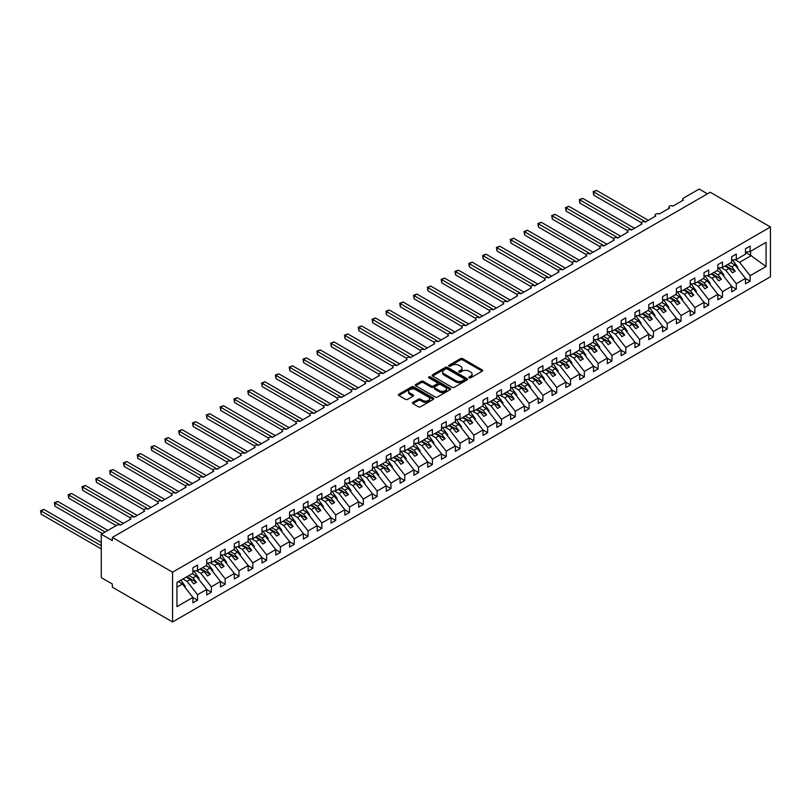 <?xml version="1.0" encoding="UTF-8"?>
<svg xmlns="http://www.w3.org/2000/svg" width="811" height="811" viewBox="0 0 811 811"><rect width="100%" height="100%" fill="white"/><g stroke="black" fill="none" stroke-linecap="round" stroke-linejoin="round"><path stroke-width="1.22" d="M469.163 377.825A1.075 0.618 0 0 0 470.674 377.825L482.2 371.174A1.531 0.882 0 0 0 482.657 370.546A1.531 0.882 0 0 0 482.2 369.917L462.675 358.644A1.531 0.882 0 0 0 460.506 358.644L448.98 365.305A1.075 0.618 0 0 0 450.5 366.177L451.991 365.315A4.907 2.838 0 0 1 458.935 365.315L460.567 366.258A4.907 2.838 0 0 1 461.996 368.255A4.907 2.838 0 0 1 460.567 370.262L459.077 371.124A1.075 0.618 0 0 0 460.587 372.006L462.077 371.144A4.907 2.838 0 0 1 469.022 371.144L470.654 372.077A4.907 2.838 0 0 1 472.093 374.084A4.907 2.838 0 0 1 470.654 376.091L469.163 376.953A1.075 0.618 0 0 0 469.163 377.825L469.163 376.953M412.89 402.357A1.531 0.882 0 0 0 412.434 402.986A1.531 0.882 0 0 0 412.89 403.614L418.364 406.777A1.531 0.882 0 0 0 420.534 406.777L433.338 399.387A1.531 0.882 0 0 0 433.784 398.759A1.531 0.882 0 0 0 433.338 398.13L413.813 386.857A1.531 0.882 0 0 0 411.643 386.857L398.84 394.247A1.531 0.882 0 0 0 398.394 394.876A1.531 0.882 0 0 0 398.84 395.504L405.459 399.326A1.531 0.882 0 0 0 407.629 399.326L413.103 396.163A1.531 0.882 0 0 0 413.549 395.535A1.531 0.882 0 0 0 413.103 394.906L409.819 393.011A4.106 2.372 0 0 1 408.622 391.338A4.106 2.372 0 0 1 411.157 389.148A4.106 2.372 0 0 1 415.627 389.665L428.482 397.086A4.106 2.372 0 0 1 429.678 398.759A4.106 2.372 0 0 1 427.154 400.948A4.106 2.372 0 0 1 422.673 400.431L420.534 399.194A1.531 0.882 0 0 0 418.364 399.194L412.89 402.357L412.89 403.614L418.364 400.472L418.364 399.194M770.45 226.999L172.561 572.191L172.561 621.956L770.45 276.774L770.45 226.999L710.223 192.227L112.334 537.419L112.334 540.613L101.274 534.226L117.027 525.133A2.342 1.358 0 0 1 120.342 525.133L130.845 519.07A2.342 1.358 0 0 1 130.155 518.117A2.342 1.358 0 0 1 131.605 516.871A2.342 1.358 0 0 1 134.16 517.165L144.652 511.102A2.342 1.358 0 0 1 143.973 510.139A2.342 1.358 0 0 1 145.412 508.892A2.342 1.358 0 0 1 147.967 509.186L158.469 503.124A2.342 1.358 0 0 1 157.78 502.161A2.342 1.358 0 0 1 159.23 500.914A2.342 1.358 0 0 1 161.784 501.208L172.287 495.146A2.342 1.358 0 0 1 171.597 494.193A2.342 1.358 0 0 1 173.047 492.936A2.342 1.358 0 0 1 175.602 493.23L186.094 487.168A2.342 1.358 0 0 1 185.415 486.215A2.342 1.358 0 0 1 186.854 484.968A2.342 1.358 0 0 1 189.409 485.252L199.911 479.2A2.342 1.358 0 0 1 199.222 478.237A2.342 1.358 0 0 1 200.672 476.99A2.342 1.358 0 0 1 203.226 477.284L213.729 471.221A2.342 1.358 0 0 1 213.04 470.258A2.342 1.358 0 0 1 214.489 469.011A2.342 1.358 0 0 1 217.044 469.305L227.546 463.243A2.342 1.358 0 0 1 226.857 462.29A2.342 1.358 0 0 1 228.307 461.033A2.342 1.358 0 0 1 230.861 461.327L241.354 455.265A2.342 1.358 0 0 1 240.674 454.312A2.342 1.358 0 0 1 242.114 453.065A2.342 1.358 0 0 1 244.669 453.349L255.171 447.297A2.342 1.358 0 0 1 254.482 446.334A2.342 1.358 0 0 1 255.931 445.087A2.342 1.358 0 0 1 258.486 445.381L268.988 439.319A2.342 1.358 0 0 1 268.299 438.356A2.342 1.358 0 0 1 269.749 437.109A2.342 1.358 0 0 1 272.303 437.403L282.796 431.34A2.342 1.358 0 0 1 282.116 430.388A2.342 1.358 0 0 1 283.556 429.131A2.342 1.358 0 0 1 286.111 429.424L296.613 423.362A2.342 1.358 0 0 1 295.924 422.409A2.342 1.358 0 0 1 297.373 421.162A2.342 1.358 0 0 1 299.928 421.446L310.431 415.394A2.342 1.358 0 0 1 309.741 414.431A2.342 1.358 0 0 1 311.191 413.184A2.342 1.358 0 0 1 313.745 413.478L324.248 407.416A2.342 1.358 0 0 1 323.559 406.453A2.342 1.358 0 0 1 325.008 405.206A2.342 1.358 0 0 1 327.563 405.5L338.055 399.438A2.342 1.358 0 0 1 337.366 398.485A2.342 1.358 0 0 1 338.816 397.228A2.342 1.358 0 0 1 341.37 397.522L351.873 391.46A2.342 1.358 0 0 1 351.183 390.507A2.342 1.358 0 0 1 352.633 389.26A2.342 1.358 0 0 1 355.188 389.544L365.69 383.491A2.342 1.358 0 0 1 365.001 382.528A2.342 1.358 0 0 1 366.45 381.282A2.342 1.358 0 0 1 369.005 381.575L379.497 375.513A2.342 1.358 0 0 1 378.818 374.55A2.342 1.358 0 0 1 380.258 373.303A2.342 1.358 0 0 1 382.812 373.597L393.315 367.535A2.342 1.358 0 0 1 392.625 366.582A2.342 1.358 0 0 1 394.075 365.325A2.342 1.358 0 0 1 396.63 365.619L407.132 359.557A2.342 1.358 0 0 1 406.443 358.604A2.342 1.358 0 0 1 407.892 357.357A2.342 1.358 0 0 1 410.447 357.641L420.939 351.589A2.342 1.358 0 0 1 420.26 350.626A2.342 1.358 0 0 1 421.71 349.379A2.342 1.358 0 0 1 424.265 349.673L434.757 343.611A2.342 1.358 0 0 1 434.067 342.647A2.342 1.358 0 0 1 435.517 341.401A2.342 1.358 0 0 1 438.072 341.695L448.574 335.632A2.342 1.358 0 0 1 447.885 334.679A2.342 1.358 0 0 1 449.335 333.422A2.342 1.358 0 0 1 451.889 333.716L462.392 327.654A2.342 1.358 0 0 1 461.702 326.701A2.342 1.358 0 0 1 463.152 325.444A2.342 1.358 0 0 1 465.707 325.738L476.199 319.686A2.342 1.358 0 0 1 475.52 318.723A2.342 1.358 0 0 1 476.959 317.476A2.342 1.358 0 0 1 479.514 317.77L490.016 311.708A2.342 1.358 0 0 1 489.327 310.745A2.342 1.358 0 0 1 490.777 309.498A2.342 1.358 0 0 1 493.331 309.792L503.834 303.73A2.342 1.358 0 0 1 503.144 302.777A2.342 1.358 0 0 1 504.594 301.52A2.342 1.358 0 0 1 507.149 301.814L517.641 295.751A2.342 1.358 0 0 1 516.962 294.798A2.342 1.358 0 0 1 518.401 293.541A2.342 1.358 0 0 1 520.956 293.835L531.458 287.783A2.342 1.358 0 0 1 530.769 286.82A2.342 1.358 0 0 1 532.219 285.573A2.342 1.358 0 0 1 534.773 285.867L545.276 279.805A2.342 1.358 0 0 1 544.587 278.842A2.342 1.358 0 0 1 546.036 277.595A2.342 1.358 0 0 1 548.591 277.889L559.093 271.827A2.342 1.358 0 0 1 558.404 270.874A2.342 1.358 0 0 1 559.854 269.617A2.342 1.358 0 0 1 562.408 269.911L572.901 263.849A2.342 1.358 0 0 1 572.221 262.896A2.342 1.358 0 0 1 573.661 261.639A2.342 1.358 0 0 1 576.215 261.933L586.718 255.87A2.342 1.358 0 0 1 586.029 254.918A2.342 1.358 0 0 1 587.478 253.671A2.342 1.358 0 0 1 590.033 253.965L600.535 247.902A2.342 1.358 0 0 1 599.846 246.939A2.342 1.358 0 0 1 601.296 245.692A2.342 1.358 0 0 1 603.85 245.986L614.343 239.924A2.342 1.358 0 0 1 613.663 238.971A2.342 1.358 0 0 1 615.103 237.714A2.342 1.358 0 0 1 617.658 238.008L628.16 231.946A2.342 1.358 0 0 1 627.471 230.993A2.342 1.358 0 0 1 628.92 229.736A2.342 1.358 0 0 1 631.475 230.03L641.977 223.968A2.342 1.358 0 0 1 641.288 223.015A2.342 1.358 0 0 1 642.738 221.768A2.342 1.358 0 0 1 645.292 222.062L655.795 216A2.342 1.358 0 0 1 655.106 215.037A2.342 1.358 0 0 1 656.555 213.79A2.342 1.358 0 0 1 659.11 214.084L669.602 208.021A2.342 1.358 0 0 1 668.913 207.069A2.342 1.358 0 0 1 670.362 205.812A2.342 1.358 0 0 1 672.917 206.106L683.42 200.043A2.342 1.358 180 0 1 682.73 199.09A2.342 1.358 180 0 1 683.42 198.127L699.163 189.044L707.456 193.829M172.561 572.191L112.334 537.419M452.102 387.303A1.531 0.882 0 0 0 454.272 387.303L467.075 379.913A1.531 0.882 0 0 0 467.521 379.284A1.531 0.882 0 0 0 467.075 378.656L447.55 367.383A1.531 0.882 0 0 0 445.381 367.383L432.577 374.773A1.531 0.882 0 0 0 432.131 375.402A1.531 0.882 0 0 0 432.577 376.03L452.102 387.303M429.262 378.058A1.075 0.618 0 0 1 430.347 378.21L450.186 389.655L437.403 397.035A1.531 0.882 0 0 1 435.233 397.035L415.708 385.762L415.708 384.515A1.531 0.882 0 0 0 415.262 385.134A1.531 0.882 0 0 0 415.708 385.762M415.708 384.515L421.183 381.352A1.531 0.882 0 0 1 423.352 381.352L431.27 385.924A1.531 0.882 0 0 0 433.439 385.924L437.078 383.826A1.531 0.882 0 0 0 437.524 383.197A1.531 0.882 0 0 0 437.078 382.569L428.837 377.814A1.075 0.618 0 0 1 430.347 376.933L450.206 388.398A1.531 0.882 0 0 1 450.652 389.027A1.531 0.882 0 0 1 450.206 389.645L450.206 388.398M176.94 587.144L182.394 584.001L192.896 597.423L176.94 606.638L176.94 582.46L192.896 573.245L192.896 567.791L197.539 565.105L197.539 570.569L192.896 571.147M197.539 570.569L206.714 565.267L206.714 559.813L211.347 557.137L211.347 562.591L206.714 563.169M211.347 562.591L220.521 557.289L220.521 551.835L225.164 549.159L225.164 554.612L220.521 555.19M225.164 554.612L234.338 549.321L234.338 543.867L238.981 541.18L238.981 546.634L234.338 547.212M238.981 546.634L248.156 541.342L248.156 535.889L252.799 533.202L252.799 538.666L248.156 539.244M252.799 538.666L261.963 533.364L261.963 527.91L266.606 525.234L266.606 530.688L261.963 531.266M266.606 530.688L275.781 525.386L275.781 519.932L280.424 517.256L280.424 522.71L275.781 523.288M280.424 522.71L289.598 517.418L289.598 511.964L294.241 509.278L294.241 514.732L289.598 515.309M294.241 514.732L303.415 509.44L303.415 503.986L308.048 501.299L308.048 506.763L303.415 507.341M308.048 506.763L317.223 501.462L317.223 496.008L321.866 493.331L321.866 498.785L317.223 499.363M321.866 498.785L331.04 493.483L331.04 488.029L335.683 485.353L335.683 490.807L331.04 491.385M335.683 490.807L344.857 485.515L344.857 480.061L349.5 477.375L349.5 482.829L344.857 483.407M349.5 482.829L358.665 477.537L358.665 472.083L363.308 469.397L363.308 474.861L358.665 475.439M363.308 474.861L372.482 469.559L372.482 464.105L377.125 461.429L377.125 466.883L372.482 467.46M377.125 466.883L386.3 461.581L386.3 456.127L390.943 453.45L390.943 458.904L386.3 459.482M390.943 458.904L400.117 453.613L400.117 448.159L404.75 445.472L404.75 450.926L400.117 451.504M404.75 450.926L413.924 445.634L413.924 440.18L418.567 437.494L418.567 442.958L413.924 443.536M418.567 442.958L427.742 437.656L427.742 432.202L432.385 429.526L432.385 434.98L427.742 435.558M432.385 434.98L441.559 429.678L441.559 424.224L446.202 421.548L446.202 427.002L441.559 427.579M446.202 427.002L455.366 421.71L455.366 416.256L460.009 413.569L460.009 419.023L455.366 419.601M460.009 419.023L469.184 413.732L469.184 408.278L473.827 405.591L473.827 411.055L469.184 411.633M473.827 411.055L483.001 405.753L483.001 400.299L487.644 397.623L487.644 403.077L483.001 403.655M487.644 403.077L496.808 397.775L496.808 392.321L501.451 389.645L501.451 395.099L496.808 395.677M501.451 395.099L510.626 389.807L510.626 384.353L515.269 381.667L515.269 387.121L510.626 387.699M515.269 387.121L524.443 381.829L524.443 376.375L529.086 373.689L529.086 379.153L524.443 379.73M529.086 379.153L538.261 373.851L538.261 368.397L542.894 365.72L542.894 371.174L538.261 371.752M542.894 371.174L552.068 365.873L552.068 360.419L556.711 357.742L556.711 363.196L552.068 363.774M556.711 363.196L565.885 357.904L565.885 352.44L570.528 349.764L570.528 355.218L565.885 355.796M570.528 355.218L579.703 349.926L579.703 344.472L584.346 341.786L584.346 347.25L579.703 347.828M584.346 347.25L593.51 341.948L593.51 336.494L598.153 333.818L598.153 339.272L593.51 339.85M598.153 339.272L607.327 333.97L607.327 328.516L611.97 325.84L611.97 331.293L607.327 331.871M611.97 331.293L621.145 326.002L621.145 320.538L625.788 317.861L625.788 323.315L621.145 323.893M625.788 323.315L634.962 318.024L634.962 312.57L639.595 309.883L639.595 315.347L634.962 315.925M639.595 315.347L648.77 310.045L648.77 304.591L653.413 301.915L653.413 307.369L648.77 307.947M653.413 307.369L662.587 302.067L662.587 296.613L667.23 293.937L667.23 299.391L662.587 299.969M667.23 299.391L676.404 294.099L676.404 288.635L681.047 285.959L681.047 291.413L676.404 291.99M681.047 291.413L690.212 286.121L690.212 280.667L694.855 277.98L694.855 283.445L690.212 284.022M694.855 283.445L704.029 278.143L704.029 272.689L708.672 270.012L708.672 275.466L704.029 276.044M708.672 275.466L717.847 270.164L717.847 264.71L722.489 262.034L722.489 267.488L717.847 268.066M722.489 267.488L731.664 262.196L731.664 256.732L736.297 254.056L736.297 259.51L731.664 260.088M192.896 597.525L197.539 600.201L197.539 594.747L206.714 589.455L196.211 576.023L192.146 573.671M182.972 578.973L187.037 581.315L197.539 594.747M206.714 589.546L211.347 592.223L211.347 586.769L220.521 581.477L210.029 568.045L205.964 565.703M196.313 570.721L200.854 573.336L211.347 586.769M220.521 581.568L225.164 584.255L225.164 578.801L234.338 573.499L223.836 560.066L219.781 557.725M210.12 562.743L214.672 565.368L225.164 578.801M234.338 573.6L238.981 576.276L238.981 570.822L248.156 565.52L237.653 552.098L233.588 549.746M223.937 554.765L228.479 557.39L238.981 570.822M248.156 565.622L252.799 568.298L252.799 562.844L261.963 557.552L251.471 544.12L247.406 541.768M237.755 546.786L242.296 549.412L252.799 562.844M261.963 557.644L266.606 560.32L266.606 554.866L275.781 549.574L265.278 536.142L261.223 533.8M251.572 538.818L256.114 541.434L266.606 554.866M275.781 549.665L280.424 552.352L280.424 546.898L289.598 541.596L279.096 528.164L275.041 525.822M265.379 530.84L269.921 533.466L280.424 546.898M289.598 541.697L294.241 544.374L294.241 538.92L303.415 533.618L292.913 520.196L288.848 517.844M279.197 522.862L283.738 525.487L294.241 538.92M303.415 533.719L308.048 536.395L308.048 530.941L317.223 525.65L306.73 512.217L302.665 509.866M293.014 514.884L297.556 517.509L308.048 530.941M317.223 525.741L321.866 528.417L321.866 522.963L331.04 517.671L320.538 504.239L316.483 501.897M306.822 506.916L311.363 509.531L321.866 522.963M331.04 517.763L335.683 520.449L335.683 514.995L344.857 509.693L334.355 496.261L330.29 493.919M320.639 498.937L325.181 501.563L335.683 514.995M344.857 509.795L349.5 512.471L349.5 507.017L358.665 501.715L348.172 488.283L344.107 485.941M334.456 490.959L338.998 493.585L349.5 507.017M358.665 501.816L363.308 504.493L363.308 499.039L372.482 493.747L361.98 480.315L357.925 477.963M348.264 482.981L352.815 485.607L363.308 499.039M372.482 493.838L377.125 496.514L377.125 491.06L386.3 485.769L375.797 472.337L371.732 469.995M362.081 475.013L366.623 477.628L377.125 491.06M386.3 485.86L390.943 488.546L390.943 483.092L400.117 477.791L389.615 464.358L385.549 462.017M375.899 467.035L380.44 469.66L390.943 483.092M400.117 477.892L404.75 480.568L404.75 475.114L413.924 469.812L403.432 456.38L399.367 454.038M389.716 459.056L394.258 461.682L404.75 475.114M413.924 469.914L418.567 472.59L418.567 467.136L427.742 461.844L417.239 448.412L413.184 446.06M403.523 451.078L408.065 453.704L418.567 467.136M427.742 461.935L432.385 464.612L432.385 459.158L441.559 453.866L431.057 440.434L426.991 438.092M417.341 443.11L421.882 445.726L432.385 459.158M441.559 453.957L446.202 456.644L446.202 451.19L455.366 445.888L444.874 432.456L440.809 430.114M431.158 435.132L435.7 437.758L446.202 451.19M455.366 445.989L460.009 448.665L460.009 443.211L469.184 437.91L458.681 424.477L454.626 422.136M444.965 427.154L449.517 429.779L460.009 443.211M469.184 438.011L473.827 440.687L473.827 435.233L483.001 429.942L472.499 416.509L468.434 414.157M458.783 419.175L463.324 421.801L473.827 435.233M483.001 430.033L487.644 432.709L487.644 427.255L496.808 421.963L486.316 408.531L482.251 406.189M472.6 411.207L477.142 413.823L487.644 427.255M496.808 422.055L501.451 424.741L501.451 419.287L510.626 413.985L500.134 400.553L496.068 398.211M486.418 403.229L490.959 405.855L501.451 419.287M510.626 414.086L515.269 416.763L515.269 411.309L524.443 406.007L513.941 392.575L509.886 390.233M500.225 395.251L504.766 397.877L515.269 411.309M524.443 406.108L529.086 408.785L529.086 403.331L538.261 398.039L527.758 384.607L523.693 382.255M514.042 387.273L518.584 389.898L529.086 403.331M538.261 398.13L542.894 400.806L542.894 395.352L552.068 390.061L541.576 376.628L537.511 374.287M527.86 379.305L532.401 381.92L542.894 395.352M552.068 390.152L556.711 392.838L556.711 387.384L565.885 382.082L555.383 368.65L551.328 366.308M541.667 371.326L546.219 373.952L556.711 387.384M565.885 382.184L570.528 384.86L570.528 379.406L579.703 374.104L569.2 360.672L565.135 358.33M555.484 363.348L560.026 365.974L570.528 379.406M579.703 374.206L584.346 376.882L584.346 371.428L593.51 366.136L583.018 352.704L578.953 350.352M569.302 355.37L573.843 357.996L584.346 371.428M593.51 366.227L598.153 368.904L598.153 363.45L607.327 358.158L596.825 344.726L592.77 342.384M583.119 347.402L587.661 350.017L598.153 363.45M607.327 358.249L611.97 360.936L611.97 355.482L621.145 350.18L610.642 336.747L606.587 334.406M596.926 339.424L601.468 342.049L611.97 355.482M621.145 350.281L625.788 352.957L625.788 347.503L634.962 342.201L624.46 328.769L620.395 326.427M610.744 331.446L615.285 334.071L625.788 347.503M634.962 342.303L639.595 344.979L639.595 339.525L648.77 334.233L638.277 320.801L634.212 318.449M624.561 323.467L629.103 326.093L639.595 339.525M648.77 334.325L653.413 337.001L653.413 331.547L662.587 326.255L652.085 312.823L648.03 310.481M638.369 315.499L642.91 318.115L653.413 331.547M662.587 326.346L667.23 329.033L667.23 323.569L676.404 318.277L665.902 304.845L661.837 302.503M652.186 307.521L656.728 310.147L667.23 323.569M676.404 318.378L681.047 321.055L681.047 315.601L690.212 310.299L679.719 296.867L675.654 294.525M666.003 299.543L670.545 302.168L681.047 315.601M690.212 310.4L694.855 313.076L694.855 307.622L704.029 302.331L693.527 288.898L689.472 286.547M679.811 291.565L684.362 294.19L694.855 307.622M704.029 302.422L708.672 305.098L708.672 299.644L717.847 294.352L707.344 280.92L703.279 278.579M693.628 283.597L698.17 286.212L708.672 299.644M717.847 294.444L722.489 297.13L722.489 291.666L731.664 286.374L721.161 272.942L717.096 270.6M707.445 275.618L711.987 278.244L722.489 291.666M731.664 286.476L736.297 289.152L736.297 283.698L745.471 278.396L745.471 283.85L750.114 281.174L750.114 275.72L766.071 266.505L750.56 255.333L750.56 251.278M721.263 267.64L725.804 270.266L736.297 283.698M736.297 259.51L745.471 254.218L745.471 248.764L750.114 246.078L750.114 251.542L745.471 252.12M745.471 278.497L750.114 281.174M735.07 259.662L739.612 262.288L750.114 275.72M101.274 534.226L101.274 577.614L112.334 584.001L112.334 587.184L172.561 621.956M182.394 584.001L178.339 581.649M197.539 600.201L192.896 602.887L192.896 597.423M211.347 592.223L206.714 594.909L206.714 589.455M225.164 584.255L220.521 586.931L220.521 581.477M238.981 576.276L234.338 578.953L234.338 573.499M252.799 568.298L248.156 570.985L248.156 565.52M266.606 560.32L261.963 563.006L261.963 557.552M280.424 552.352L275.781 555.028L275.781 549.574M294.241 544.374L289.598 547.05L289.598 541.596M308.048 536.395L303.415 539.082L303.415 533.618M321.866 528.417L317.223 531.104L317.223 525.65M335.683 520.449L331.04 523.125L331.04 517.671M349.5 512.471L344.857 515.147L344.857 509.693M363.308 504.493L358.665 507.179L358.665 501.715M377.125 496.514L372.482 499.201L372.482 493.747M390.943 488.546L386.3 491.223L386.3 485.769M404.75 480.568L400.117 483.244L400.117 477.791M418.567 472.59L413.924 475.276L413.924 469.812M432.385 464.612L427.742 467.298L427.742 461.844M446.202 456.644L441.559 459.32L441.559 453.866M460.009 448.665L455.366 451.342L455.366 445.888M473.827 440.687L469.184 443.374L469.184 437.91M487.644 432.709L483.001 435.395L483.001 429.942M501.451 424.741L496.808 427.417L496.808 421.963M515.269 416.763L510.626 419.439L510.626 413.985M529.086 408.785L524.443 411.471L524.443 406.007M542.894 400.806L538.261 403.493L538.261 398.039M556.711 392.838L552.068 395.515L552.068 390.061M570.528 384.86L565.885 387.536L565.885 382.082M584.346 376.882L579.703 379.568L579.703 374.104M598.153 368.904L593.51 371.59L593.51 366.136M611.97 360.936L607.327 363.612L607.327 358.158M625.788 352.957L621.145 355.634L621.145 350.18M639.595 344.979L634.962 347.655L634.962 342.201M653.413 337.001L648.77 339.687L648.77 334.233M667.23 329.033L662.587 331.709L662.587 326.255M681.047 321.055L676.404 323.731L676.404 318.277M694.855 313.076L690.212 315.753L690.212 310.299M708.672 305.098L704.029 307.785L704.029 302.331M722.489 297.13L717.847 299.806L717.847 294.352M736.297 289.152L731.664 291.828L731.664 286.374M750.114 251.542L766.071 242.327L766.071 266.505M187.037 581.315L190.24 579.47L193.697 583.89L196.465 582.288L193.008 577.868L196.211 576.023M186.185 577.118L190.24 579.47M188.943 575.526L193.008 577.868M200.854 573.336L204.058 571.491L207.515 575.911L210.272 574.31L206.815 569.9L210.029 568.045M199.993 569.15L204.058 571.491M202.76 567.548L206.815 569.9M214.672 565.368L217.875 563.513L221.322 567.933L224.089 566.342L220.633 561.922L223.836 560.066M213.81 561.171L217.875 563.513M216.578 559.57L220.633 561.922M228.479 557.39L231.682 555.535L235.139 559.955L237.907 558.363L234.45 553.943L237.653 552.098M227.627 553.193L231.682 555.535M230.385 551.602L234.45 553.943M242.296 549.412L245.5 547.567L248.957 551.987L251.714 550.385L248.267 545.965L251.471 544.12M241.435 545.215L245.5 547.567M244.202 543.623L248.267 545.965M256.114 541.434L259.317 539.589L262.774 544.009L265.532 542.407L262.075 537.997L265.278 536.142M255.252 537.247L259.317 539.589M258.02 535.645L262.075 537.997M269.921 533.466L273.125 531.61L276.581 536.03L279.349 534.439L275.892 530.019L279.096 528.164M269.07 529.269L273.125 531.61M271.827 527.667L275.892 530.019M283.738 525.487L286.942 523.632L290.399 528.052L293.156 526.461L289.709 522.041L292.913 520.196M282.887 521.291L286.942 523.632M285.644 519.699L289.709 522.041M297.556 517.509L300.759 515.664L304.216 520.084L306.974 518.482L303.517 514.062L306.73 512.217M296.694 513.312L300.759 515.664M299.462 511.721L303.517 514.062M311.363 509.531L314.577 507.686L318.024 512.106L320.791 510.504L317.334 506.094L320.538 504.239M310.512 505.344L314.577 507.686M313.279 503.743L317.334 506.094M325.181 501.563L328.384 499.708L331.841 504.128L334.608 502.536L331.152 498.116L334.355 496.261M324.329 497.366L328.384 499.708M327.086 495.764L331.152 498.116M338.998 493.585L342.201 491.73L345.658 496.15L348.416 494.558L344.969 490.138L348.172 488.283M338.136 489.388L342.201 491.73M340.904 487.796L344.969 490.138M352.815 485.607L356.019 483.761L359.466 488.181L362.233 486.58L358.776 482.16L361.98 480.315M351.954 481.41L356.019 483.761M354.721 479.818L358.776 482.16M366.623 477.628L369.826 475.783L373.283 480.203L376.051 478.602L372.594 474.192L375.797 472.337M365.771 473.442L369.826 475.783M368.529 471.84L372.594 474.192M380.44 469.66L383.644 467.805L387.1 472.225L389.858 470.633L386.411 466.213L389.615 464.358M379.589 465.463L383.644 467.805M382.346 463.862L386.411 466.213M394.258 461.682L397.461 459.827L400.918 464.247L403.675 462.655L400.218 458.235L403.432 456.38M393.396 457.485L397.461 459.827M396.163 455.894L400.218 458.235M408.065 453.704L411.278 451.859L414.725 456.279L417.493 454.677L414.036 450.257L417.239 448.412M407.213 449.507L411.278 451.859M409.971 447.915L414.036 450.257M421.882 445.726L425.086 443.881L428.543 448.301L431.31 446.699L427.853 442.289L431.057 440.434M421.031 441.539L425.086 443.881M423.788 439.937L427.853 442.289M435.7 437.758L438.903 435.902L442.36 440.322L445.117 438.731L441.671 434.311L444.874 432.456M434.838 433.561L438.903 435.902M437.605 431.959L441.671 434.311M449.517 429.779L452.72 427.924L456.167 432.344L458.935 430.753L455.478 426.333L458.681 424.477M448.655 425.582L452.72 427.924M451.423 423.991L455.478 426.333M463.324 421.801L466.528 419.956L469.985 424.366L472.752 422.774L469.295 418.354L472.499 416.509M462.473 417.604L466.528 419.956M465.23 416.013L469.295 418.354M477.142 413.823L480.345 411.978L483.802 416.398L486.559 414.796L483.113 410.376L486.316 408.531M476.28 409.636L480.345 411.978M479.048 408.034L483.113 410.376M490.959 405.855L494.163 404L497.619 408.42L500.377 406.828L496.92 402.408L500.134 400.553M490.097 401.658L494.163 404M492.865 400.056L496.92 402.408M504.766 397.877L507.98 396.021L511.427 400.441L514.194 398.85L510.737 394.43L513.941 392.575M503.915 393.68L507.98 396.021M506.672 392.088L510.737 394.43M518.584 389.898L521.787 388.053L525.244 392.463L528.012 390.872L524.555 386.452L527.758 384.607M517.732 385.701L521.787 388.053M520.49 384.11L524.555 386.452M532.401 381.92L535.605 380.075L539.062 384.495L541.819 382.893L538.362 378.473L541.576 376.628M531.54 377.733L535.605 380.075M534.307 376.132L538.362 378.473M546.219 373.952L549.422 372.097L552.869 376.517L555.636 374.925L552.179 370.505L555.383 368.65M545.357 369.755L549.422 372.097M548.124 368.153L552.179 370.505M560.026 365.974L563.229 364.119L566.686 368.539L569.454 366.947L565.997 362.527L569.2 360.672M559.174 361.777L563.229 364.119M561.932 360.185L565.997 362.527M573.843 357.996L577.047 356.151L580.504 360.56L583.261 358.969L579.814 354.549L583.018 352.704M572.982 353.799L577.047 356.151M575.749 352.207L579.814 354.549M587.661 350.017L590.864 348.172L594.321 352.592L597.078 350.991L593.622 346.571L596.825 344.726M586.799 345.831L590.864 348.172M589.567 344.229L593.622 346.571M601.468 342.049L604.671 340.194L608.128 344.614L610.896 343.023L607.439 338.603L610.642 336.747M600.616 337.852L604.671 340.194M603.374 336.251L607.439 338.603M615.285 334.071L618.489 332.216L621.946 336.636L624.703 335.044L621.256 330.624L624.46 328.769M614.434 329.874L618.489 332.216M617.191 328.283L621.256 330.624M629.103 326.093L632.306 324.248L635.763 328.658L638.521 327.066L635.064 322.646L638.277 320.801M628.241 321.896L632.306 324.248M631.009 320.304L635.064 322.646M642.91 318.115L646.124 316.27L649.57 320.69L652.338 319.088L648.881 314.668L652.085 312.823M642.059 313.928L646.124 316.27M644.826 312.326L648.881 314.668M656.728 310.147L659.931 308.292L663.388 312.711L666.155 311.12L662.699 306.7L665.902 304.845M655.876 305.95L659.931 308.292M658.633 304.348L662.699 306.7M670.545 302.168L673.748 300.313L677.205 304.733L679.963 303.142L676.516 298.722L679.719 296.867M669.683 297.972L673.748 300.313M672.451 296.38L676.516 298.722M684.362 294.19L687.566 292.345L691.013 296.755L693.78 295.163L690.323 290.743L693.527 288.898M683.501 289.993L687.566 292.345M686.268 288.402L690.323 290.743M698.17 286.212L701.373 284.367L704.83 288.787L707.597 287.185L704.141 282.765L707.344 280.92M697.318 282.015L701.373 284.367M700.075 280.424L704.141 282.765M711.987 278.244L715.19 276.389L718.647 280.809L721.405 279.217L717.958 274.797L721.161 272.942M711.135 274.047L715.19 276.389M713.893 272.445L717.958 274.797M725.804 270.266L729.008 268.411L732.465 272.831L735.222 271.239L731.765 266.819L734.979 264.964L730.914 262.622M724.943 266.069L729.008 268.411M727.71 264.477L731.765 266.819M734.979 264.964L745.471 278.396M739.612 262.288L751.331 255.526M745.471 252.403L750.56 255.333M725.612 265.684L735.222 271.239M711.794 273.662L721.405 279.217M697.977 281.64L707.597 287.185M684.16 289.608L693.78 295.163M670.352 297.586L679.963 303.142M656.535 305.565L666.155 311.12M642.717 313.543L652.338 319.088M628.91 321.511L638.521 327.066M615.093 329.489L624.703 335.044M601.275 337.467L610.896 343.023M587.468 345.445L597.078 350.991M573.651 353.424L583.261 358.969M559.833 361.392L569.454 366.947M546.016 369.37L555.636 374.925M532.209 377.348L541.819 382.893M518.391 385.326L528.012 390.872M504.574 393.294L514.194 398.85M490.767 401.273L500.377 406.828M476.949 409.251L486.559 414.796M463.132 417.229L472.752 422.774M449.314 425.197L458.935 430.753M435.507 433.175L445.117 438.731M421.69 441.154L431.31 446.699M407.872 449.132L417.493 454.677M394.065 457.1L403.675 462.655M380.247 465.078L389.858 470.633M366.43 473.056L376.051 478.602M352.613 481.035L362.233 486.58M338.805 489.003L348.416 494.558M324.988 496.981L334.608 502.536M311.171 504.959L320.791 510.504M297.363 512.937L306.974 518.482M283.546 520.905L293.156 526.461M269.728 528.884L279.349 534.439M255.921 536.862L265.532 542.407M242.104 544.84L251.714 550.385M228.286 552.808L237.907 558.363M214.469 560.786L224.089 566.342M200.662 568.764L210.272 574.31M186.844 576.743L196.465 582.288M469.589 377.977L470.654 377.368A4.907 2.838 0 0 0 472.093 375.361L472.093 374.084M461.996 368.255L461.996 369.532A4.907 2.838 0 0 1 460.567 371.539L459.502 372.158M482.2 369.917L482.2 371.174L462.675 359.922A1.531 0.882 0 0 0 460.506 359.922L449.416 366.329M467.055 379.923L447.55 368.66A1.531 0.882 0 0 0 445.381 368.66L432.598 376.04M464.358 379.72A1.075 0.618 0 0 0 464.358 378.849L447.216 368.944A1.075 0.618 0 0 0 445.705 368.944L444.124 369.857A4.907 2.838 0 0 0 442.694 371.864A4.907 2.838 0 0 0 444.124 373.861L455.843 380.633A4.907 2.838 0 0 0 462.787 380.633L464.358 379.72L464.358 380.998A1.075 0.618 0 0 0 464.673 380.562L464.673 379.284M442.694 371.864L442.694 373.141A4.907 2.838 0 0 0 444.124 375.138L444.124 373.861M464.358 380.998L462.787 381.91A4.907 2.838 0 0 1 455.843 381.91L444.124 375.138M415.729 385.772L421.183 382.63L421.183 381.352M437.524 383.197L437.524 384.475A1.531 0.882 0 0 1 437.078 385.103L433.439 387.202A1.531 0.882 0 0 1 431.27 387.202L423.352 382.63A1.531 0.882 0 0 0 421.183 382.63M439.491 390.669A4.106 2.372 0 0 0 443.962 391.176A4.106 2.372 0 0 0 446.496 388.986A4.106 2.372 0 0 0 445.3 387.313L440.768 384.698A1.531 0.882 0 0 0 438.599 384.698L434.96 386.796A1.531 0.882 0 0 0 434.514 387.425A1.531 0.882 0 0 0 434.96 388.053L439.491 390.669L439.491 391.946A4.106 2.372 0 0 0 443.962 392.453A4.106 2.372 0 0 0 446.496 390.263L446.496 388.986M434.514 387.425L434.514 388.702A1.531 0.882 0 0 0 434.96 389.331L434.96 388.053M439.491 391.946L434.96 389.331M429.678 398.759L429.678 400.036A4.106 2.372 0 0 1 427.154 402.226A4.106 2.372 0 0 1 422.673 401.709L420.534 400.472A1.531 0.882 0 0 0 418.364 400.472M408.622 391.338L408.622 392.615A4.106 2.372 0 0 0 409.819 394.288L409.819 393.011M413.103 394.906L413.103 396.163L409.819 394.288M433.317 399.397L413.813 388.134A1.531 0.882 0 0 0 411.643 388.134L398.86 395.515L398.84 394.247M593.125 191.619L593.733 191.974L593.733 195.167L593.125 191.619L596.501 190.382L593.733 191.974L645.566 221.9M593.733 195.167L641.369 222.67M596.501 190.382L648.334 220.308M732.617 259.976L737.848 267.326L737.138 267.731M737.848 267.326L737.28 267.914M579.318 199.597L579.926 199.952L579.926 203.145L579.318 199.597L582.683 198.35L579.926 199.952L631.749 229.878M579.926 203.145L627.552 230.638M582.683 198.35L634.516 228.276M718.81 267.944L724.03 275.304L723.321 275.71M724.03 275.304L723.463 275.892M565.5 207.575L566.108 207.93L566.108 211.113L565.5 207.575L568.866 206.329L566.108 207.93L617.941 237.846M566.108 211.113L613.745 238.616M568.866 206.329L620.699 236.254M704.992 275.922L710.223 283.282L709.513 283.688M710.223 283.282L709.645 283.87M551.683 215.554L552.291 215.898L552.291 219.092L551.683 215.554L555.059 214.307L552.291 215.898L604.124 245.824M552.291 219.092L599.927 246.595M555.059 214.307L606.881 244.233M691.175 283.901L696.406 291.25L695.696 291.666M696.406 291.25L695.838 291.838M537.875 223.532L538.474 223.877L538.474 227.07L537.875 223.532L541.241 222.285L538.474 223.877L590.307 253.802M538.474 227.07L586.11 254.573M541.241 222.285L593.074 252.211M677.357 291.879L682.588 299.229L681.879 299.634M682.588 299.229L682.021 299.817M524.058 231.5L524.666 231.855L524.666 235.048L524.058 231.5L527.424 230.253L524.666 231.855L576.499 261.781M524.666 235.048L572.292 262.541M527.424 230.253L579.257 260.179M663.55 299.847L668.771 307.207L668.061 307.612M668.771 307.207L668.203 307.795M510.241 239.478L510.849 239.833L510.849 243.016L510.241 239.478L513.616 238.231L510.849 239.833L562.682 269.749M510.849 243.016L558.485 270.519M513.616 238.231L565.439 268.157M649.733 307.825L654.964 315.185L654.254 315.591M654.964 315.185L654.386 315.773M496.423 247.456L497.031 247.801L497.031 250.994L496.423 247.456L499.799 246.209L497.031 247.801L548.865 277.727M497.031 250.994L544.668 278.497M499.799 246.209L551.632 276.135M635.915 315.803L641.146 323.153L640.437 323.569M641.146 323.153L640.578 323.741M482.616 255.435L483.224 255.779L483.224 258.973L482.616 255.435L485.982 254.188L483.224 255.779L535.047 285.705M483.224 258.973L530.85 286.476M485.982 254.188L537.815 284.114M622.108 323.782L627.329 331.131L626.619 331.537M627.329 331.131L626.761 331.719M468.799 263.403L469.407 263.757L469.407 266.951L468.799 263.403L472.164 262.166L469.407 263.757L521.24 293.683M469.407 266.951L517.043 294.444M472.164 262.166L523.997 292.082M608.291 331.75L613.521 339.11L612.812 339.515M613.521 339.11L612.944 339.697M454.981 271.381L455.589 271.736L455.589 274.919L454.981 271.381L458.357 270.134L455.589 271.736L507.422 301.651M455.589 274.919L503.225 302.422M458.357 270.134L510.19 300.06M594.473 339.728L599.704 347.088L598.994 347.493M599.704 347.088L599.136 347.676M441.174 279.359L441.772 279.704L441.772 282.897L441.174 279.359L444.54 278.112L441.772 279.704L493.605 309.63M441.772 282.897L489.408 310.4M444.54 278.112L496.373 308.038M580.656 347.706L585.887 355.056L585.177 355.471M585.887 355.056L585.319 355.644M427.356 287.337L427.965 287.682L427.965 290.875L427.356 287.337L430.722 286.09L427.965 287.682L479.798 317.608M427.965 290.875L475.591 318.378M430.722 286.09L482.555 316.016M566.848 355.684L572.079 363.034L571.36 363.44M572.079 363.034L571.502 363.622M413.539 295.305L414.147 295.66L414.147 298.853L413.539 295.305L416.915 294.069L414.147 295.66L465.98 325.586M414.147 298.853L461.783 326.346M416.915 294.069L468.738 323.984M553.031 363.652L558.262 371.012L557.552 371.418M558.262 371.012L557.694 371.6M399.722 303.284L400.33 303.638L400.33 306.822L399.722 303.284L403.097 302.037L400.33 303.638L452.163 333.554M400.33 306.822L447.966 334.325M403.097 302.037L454.93 331.963M539.214 371.631L544.445 378.99L543.735 379.396M544.445 378.99L543.877 379.578M385.914 311.262L386.523 311.606L386.523 314.8L385.914 311.262L389.28 310.015L386.523 311.606L438.345 341.532M386.523 314.8L434.149 342.303M389.28 310.015L441.113 339.941M525.406 379.609L530.627 386.959L529.918 387.374M530.627 386.959L530.059 387.546M372.097 319.24L372.705 319.585L372.705 322.778L372.097 319.24L375.463 317.993L372.705 319.585L424.538 349.511M372.705 322.778L420.341 350.281M375.463 317.993L427.296 347.919M511.589 387.587L516.82 394.937L516.11 395.342M516.82 394.937L516.242 395.525M358.28 327.208L358.888 327.563L358.888 330.756L358.28 327.208L361.655 325.971L358.888 327.563L410.721 357.489M358.888 330.756L406.524 358.249M361.655 325.971L413.488 355.887M497.772 395.555L503.002 402.915L502.293 403.32M503.002 402.915L502.435 403.503M344.472 335.186L345.07 335.541L345.07 338.724L344.472 335.186L347.838 333.939L345.07 335.541L396.903 365.457M345.07 338.724L392.706 366.227M347.838 333.939L399.671 363.865M483.954 403.533L489.185 410.893L488.475 411.299M489.185 410.893L488.617 411.481M330.655 343.165L331.263 343.509L331.263 346.702L330.655 343.165L334.02 341.918L331.263 343.509L383.096 373.435M331.263 346.702L378.889 374.206M334.02 341.918L385.854 371.844M470.147 411.512L475.378 418.861L474.668 419.277M475.378 418.861L474.8 419.449M316.837 351.143L317.446 351.487L317.446 354.681L316.837 351.143L320.213 349.896L317.446 351.487L369.279 381.413M317.446 354.681L365.082 382.184M320.213 349.896L372.036 379.822M456.329 419.49L461.56 426.839L460.851 427.245M461.56 426.839L460.993 427.427M303.02 359.111L303.628 359.466L303.628 362.659L303.02 359.111L306.396 357.874L303.628 359.466L355.461 389.392M303.628 362.659L351.264 390.152M306.396 357.874L358.229 387.79M442.512 427.458L447.743 434.818L447.033 435.223M447.743 434.818L447.175 435.406M289.213 367.089L289.821 367.444L289.821 370.627L289.213 367.089L292.578 365.842L289.821 367.444L341.644 397.37M289.821 370.627L337.447 398.13M292.578 365.842L344.411 395.768M428.705 435.436L433.926 442.796L433.216 443.201M433.926 442.796L433.358 443.384M275.395 375.067L276.004 375.412L276.004 378.605L275.395 375.067L278.761 373.82L276.004 375.412L327.837 405.338M276.004 378.605L323.64 406.108M278.761 373.82L330.594 403.746M414.887 443.414L420.118 450.764L419.409 451.18M420.118 450.764L419.54 451.352M261.578 383.045L262.186 383.39L262.186 386.583L261.578 383.045L264.954 381.799L262.186 383.39L314.019 413.316M262.186 386.583L309.822 414.086M264.954 381.799L316.787 411.724M401.07 451.392L406.301 458.742L405.591 459.158M406.301 458.742L405.733 459.33M247.771 391.014L248.379 391.368L248.379 394.562L247.771 391.014L251.136 389.777L248.379 391.368L300.202 421.294M248.379 394.562L296.005 422.055M251.136 389.777L302.969 419.692M387.263 459.361L392.483 466.72L391.774 467.126M392.483 466.72L391.916 467.308M233.953 398.992L234.561 399.347L234.561 402.53L233.953 398.992L237.319 397.745L234.561 399.347L286.395 429.272M234.561 402.53L282.198 430.033M237.319 397.745L289.152 427.671M373.445 467.339L378.676 474.699L377.967 475.104M378.676 474.699L378.098 475.287M220.136 406.97L220.744 407.315L220.744 410.508L220.136 406.97L223.512 405.723L220.744 407.315L272.577 437.241M220.744 410.508L268.38 438.011M223.512 405.723L275.334 435.649M359.628 475.317L364.859 482.667L364.149 483.082M364.859 482.667L364.291 483.255M206.329 414.948L206.927 415.293L206.927 418.486L206.329 414.948L209.694 413.701L206.927 415.293L258.76 445.219M206.927 418.486L254.563 445.989M209.694 413.701L261.527 443.627M345.81 483.295L351.041 490.645L350.332 491.06M351.041 490.645L350.474 491.233M192.511 422.916L193.119 423.271L193.119 426.464L192.511 422.916L195.877 421.679L193.119 423.271L244.952 453.197M193.119 426.464L240.745 453.957M195.877 421.679L247.71 451.595M332.003 491.263L337.224 498.623L336.514 499.029M337.224 498.623L336.656 499.211M178.694 430.894L179.302 431.249L179.302 434.432L178.694 430.894L182.069 429.648L179.302 431.249L231.135 461.175M179.302 434.432L226.938 461.935M182.069 429.648L233.892 459.573M318.186 499.241L323.417 506.601L322.707 507.007M323.417 506.601L322.839 507.189M164.876 438.873L165.485 439.217L165.485 442.411L164.876 438.873L168.252 437.626L165.485 439.217L217.318 469.143M165.485 442.411L213.121 469.914M168.252 437.626L220.085 467.552M304.368 507.22L309.599 514.569L308.89 514.985M309.599 514.569L309.032 515.157M151.069 446.851L151.677 447.196L151.677 450.389L151.069 446.851L154.435 445.604L151.677 447.196L203.5 477.121M151.677 450.389L199.303 477.892M154.435 445.604L206.268 475.53M290.561 515.198L295.782 522.548L295.072 522.963M295.782 522.548L295.214 523.136M137.252 454.819L137.86 455.174L137.86 458.367L137.252 454.819L140.617 453.582L137.86 455.174L189.693 485.1M137.86 458.367L185.496 485.86M140.617 453.582L192.45 483.498M276.744 523.166L281.975 530.526L281.265 530.931M281.975 530.526L281.397 531.114M123.434 462.797L124.042 463.152L124.042 466.335L123.434 462.797L126.81 461.55L124.042 463.152L175.875 493.078M124.042 466.335L171.679 493.838M126.81 461.55L178.643 491.476M262.926 531.144L268.157 538.504L267.448 538.909M268.157 538.504L267.589 539.092M109.627 470.775L110.225 471.12L110.225 474.313L109.627 470.775L112.993 469.528L110.225 471.12L162.058 501.046M110.225 474.313L157.861 501.816M112.993 469.528L164.826 499.454M249.109 539.122L254.34 546.472L253.63 546.888M254.34 546.472L253.772 547.06M95.81 478.754L96.418 479.098L96.418 482.292L95.81 478.754L99.175 477.507L96.418 479.098L148.251 509.024M96.418 482.292L144.044 509.795M99.175 477.507L151.008 507.433M235.302 547.101L240.532 554.45L239.813 554.866M240.532 554.45L239.955 555.038M81.992 486.722L82.6 487.076L82.6 490.27L81.992 486.722L85.368 485.485L82.6 487.076L134.433 517.002M82.6 490.27L130.236 517.763M85.368 485.485L137.191 515.401M221.484 555.069L226.715 562.428L226.005 562.834M226.715 562.428L226.147 563.016M68.175 494.7L68.783 495.055L68.783 498.238L68.175 494.7L71.55 493.453L68.783 495.055L120.616 524.981M68.783 498.238L116.196 525.609M71.55 493.453L123.384 523.379M207.667 563.047L212.898 570.407L212.188 570.812M212.898 570.407L212.33 570.995M54.367 502.678L54.976 503.023L54.976 506.216L54.367 502.678L57.733 501.431L54.976 503.023L105.146 531.996M54.976 506.216L102.379 533.587M57.733 501.431L107.904 530.404M193.859 571.025L199.08 578.375L198.371 578.79M199.08 578.375L198.513 578.963M40.55 510.656L41.158 511.001L41.158 514.194L40.55 510.656L43.916 509.409L41.158 511.001L101.274 545.712M41.158 514.194L101.274 548.905M43.916 509.409L101.274 542.518M180.883 580.179L185.273 586.353L184.563 586.769M185.273 586.353L184.695 586.941M470.654 377.368L470.654 376.091M459.077 372.006L459.077 371.124M460.567 371.539L460.567 370.262M448.98 366.177L448.98 365.305M460.506 359.922L460.506 358.644M462.675 359.922L462.675 358.644M432.577 376.03L432.577 374.773M445.381 368.66L445.381 367.383M447.55 368.66L447.55 367.383M467.075 379.913L467.075 378.656M455.843 381.91L455.843 380.633M462.787 381.91L462.787 380.633M423.352 382.63L423.352 381.352M431.27 387.202L431.27 385.924M433.439 387.202L433.439 385.924M437.078 385.103L437.078 383.826M430.347 378.21L430.347 376.933M420.534 400.472L420.534 399.194M422.673 401.709L422.673 400.431M411.643 388.134L411.643 386.857M413.813 388.134L413.813 386.857M433.338 399.387L433.338 398.13M668.913 208.417L668.913 207.069M682.73 200.439L682.73 199.09M655.106 216.395L655.106 215.037M641.288 224.373L641.288 223.015M627.471 232.341L627.471 230.993M613.663 240.32L613.663 238.971M599.846 248.298L599.846 246.939M586.029 256.276L586.029 254.918M572.221 264.244L572.221 262.896M558.404 272.222L558.404 270.874M544.587 280.2L544.587 278.842M530.769 288.179L530.769 286.82M516.962 296.147L516.962 294.798M503.144 304.125L503.144 302.777M489.327 312.103L489.327 310.745M475.52 320.081L475.52 318.723M461.702 328.05L461.702 326.701M447.885 336.028L447.885 334.679M434.067 344.006L434.067 342.647M420.26 351.984L420.26 350.626M406.443 359.952L406.443 358.604M392.625 367.93L392.625 366.582M378.818 375.909L378.818 374.55M365.001 383.887L365.001 382.528M351.183 391.855L351.183 390.507M337.366 399.833L337.366 398.485M323.559 407.811L323.559 406.453M309.741 415.79L309.741 414.431M295.924 423.758L295.924 422.409M282.116 431.736L282.116 430.388M268.299 439.714L268.299 438.356M254.482 447.692L254.482 446.334M240.674 455.66L240.674 454.312M226.857 463.639L226.857 462.29M213.04 471.617L213.04 470.258M199.222 479.595L199.222 478.237M185.415 487.563L185.415 486.215M171.597 495.541L171.597 494.193M157.78 503.519L157.78 502.161M143.973 511.498L143.973 510.139M130.155 519.466L130.155 518.117"/></g></svg>
